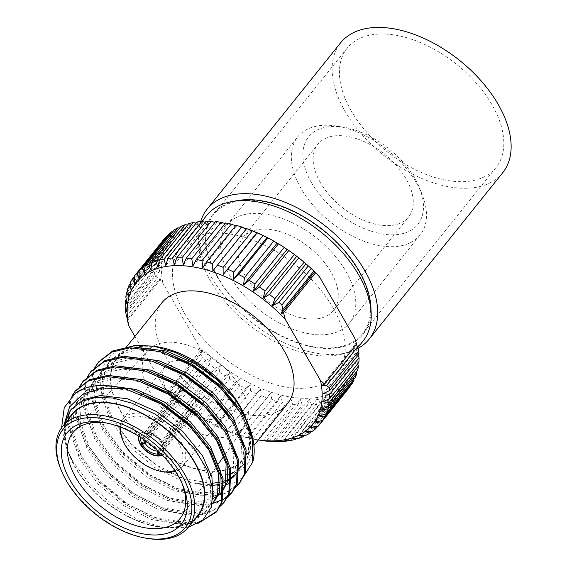 <?xml version="1.0" encoding="UTF-8"?>
<svg xmlns="http://www.w3.org/2000/svg" width="567" height="567" viewBox="0 0 567 567"><rect width="100%" height="100%" fill="white"/><g stroke="black" fill="none" stroke-linecap="round" stroke-linejoin="round"><path stroke-width="0.43" stroke-dasharray="2.83 2.13" d="M502.624 172.843A103.867 60.768 38.7 0 1 426.256 180.278A103.867 60.768 38.7 0 1 344.984 111.125A103.867 60.768 38.7 0 1 340.604 42.823M351.235 110.856A95.391 55.807 38.7 0 1 347.217 48.131A95.391 55.807 38.7 0 1 456.541 64.305A95.391 55.807 38.7 0 1 496.005 167.534A95.391 55.807 38.7 0 1 425.874 174.36A95.391 55.807 38.7 0 1 351.235 110.856M357.961 348.429A103.867 60.768 38.7 0 1 211.562 277.369A103.867 60.768 38.7 0 1 200.661 221.562M217.82 277.107A95.391 55.807 38.7 0 1 213.802 214.383A95.391 55.807 38.7 0 1 323.126 230.556A95.391 55.807 38.7 0 1 362.589 333.786A95.391 55.807 38.7 0 1 292.459 340.611A95.391 55.807 38.7 0 1 217.82 277.107M349.371 387.516A118.709 69.45 38.7 0 1 347.465 389.727L318.151 426.249M317.619 426.327L345.14 392.031A118.709 69.45 38.7 0 1 342.021 394.639L312.708 431.161M311.396 431.289L339.272 396.553A118.709 69.45 38.7 0 1 335.643 398.658L306.329 435.18M304.316 435.272L332.503 400.153A118.709 69.45 38.7 0 1 328.399 401.741L299.092 438.263M296.442 438.263L324.898 402.804A118.709 69.45 38.7 0 1 320.376 403.853L291.062 440.375M287.852 440.24L316.549 404.477A118.709 69.45 38.7 0 1 311.652 404.973L282.345 441.495M278.624 441.19L307.548 405.15A118.709 69.45 38.7 0 1 302.331 405.086L273.018 441.615M268.864 441.105L297.987 404.817A118.709 69.45 38.7 0 1 292.508 404.2L263.201 440.722M134.875 336.437L164.132 387.318A113.173 66.219 38.7 0 0 256.086 439.588A113.173 66.219 38.7 0 0 258.375 439.942L257.106 439.758L258.665 439.999L287.979 403.477A118.709 69.45 38.7 0 1 282.295 402.308L252.988 438.837L247.24 437.731L248.311 437.667L277.624 401.145A118.709 69.45 38.7 0 1 271.806 399.444L242.492 435.973L237.126 434.783L267.043 397.857A118.709 69.45 38.7 0 1 261.146 395.638L231.832 432.16L226.885 430.927L256.348 393.633A118.709 69.45 38.7 0 1 250.444 390.925L221.13 427.447L216.622 426.221L216.353 425.059L245.66 388.537A118.709 69.45 38.7 0 1 239.806 385.362L210.492 421.883L206.459 420.714L205.786 419.133L235.092 382.612A118.709 69.45 38.7 0 1 229.359 379.011L200.045 415.533L196.487 414.456L195.452 412.45L224.766 375.921A118.709 69.45 38.7 0 1 219.209 371.931L189.895 408.46L186.834 407.524L185.48 405.079L214.787 368.55A118.709 69.45 38.7 0 1 209.471 364.22L180.157 400.741L177.599 399.997L175.961 397.098L205.268 360.569A118.709 69.45 38.7 0 1 202.384 357.947L201.122 353.638L170.121 392.265L168.881 391.953L168.208 390.755L200.257 350.817L198.294 344.75L162.97 283.323L159.228 279.46L127.341 319.2M258.665 439.999A118.709 69.45 38.7 0 1 252.988 438.837M248.311 437.667A118.709 69.45 38.7 0 1 242.492 435.973M237.729 434.379A118.709 69.45 38.7 0 1 231.832 432.16M227.041 430.162A118.709 69.45 38.7 0 1 221.13 427.447M216.353 425.059A118.709 69.45 38.7 0 1 210.492 421.883M205.786 419.133A118.709 69.45 38.7 0 1 200.045 415.533M195.452 412.45A118.709 69.45 38.7 0 1 189.895 408.46M185.48 405.079A118.709 69.45 38.7 0 1 180.157 400.741M175.961 397.098A118.709 69.45 38.7 0 1 173.07 394.469L202.384 357.947M125.201 305.166L154.515 268.645A118.709 69.45 38.7 0 1 154.706 264.066L126.321 299.447M125.803 297.002L155.117 260.48A118.709 69.45 38.7 0 1 155.932 256.213L127.816 291.247M127.525 289.418L156.839 252.896A118.709 69.45 38.7 0 1 158.257 248.984L130.467 283.62M130.339 282.501L159.653 245.972A118.709 69.45 38.7 0 1 161.666 242.463L134.237 276.639M134.223 276.313L163.53 239.784A118.709 69.45 38.7 0 1 164.21 238.92M164.132 387.318L168.208 390.755M126.484 316.372L157.484 277.745L154.805 275.201L125.491 311.73M287.483 403.661A80.549 47.125 38.7 0 1 195.168 390.004A80.549 47.125 38.7 0 1 161.843 302.835M170.121 392.265L173.07 394.469M287.979 403.477L290.673 397.928L257.439 439.815L256.086 439.588M154.805 275.201A118.709 69.45 38.7 0 1 154.607 272.458L125.966 308.15M225.602 222.959L226.481 224.057L225.099 223.589M235.95 225.29L236.347 226.077L235.567 225.772M246.532 228.579L246.248 228.94M162.97 283.323A113.173 66.219 38.7 0 1 290.715 251.847M309.355 266.809A113.173 66.219 38.7 0 1 319.356 276.604M157.484 277.745L161.234 278.447L159.228 279.46M154.515 268.645L160.496 270.055L154.607 272.458M155.117 260.48L160.837 262.117L154.706 264.066M156.839 252.896L162.254 254.711L155.932 256.213M159.653 245.972L164.721 247.921L158.257 248.984M163.53 239.784L168.215 241.825L161.666 242.463M168.434 234.405L172.701 236.489L166.117 236.715M174.303 229.89L178.123 231.96L172.744 231.825M181.079 226.283L184.431 228.303L179.76 227.927M188.676 223.632L191.554 225.553L187.564 225.014M197.025 221.959L199.407 223.738L196.097 223.114M206.027 221.286L207.912 222.881L205.261 222.25M215.588 221.619L216.97 222.987L214.964 222.406M356.36 344.467L355.92 343.538L356.65 344.105M357.997 355.19L356.65 351.923L358.975 353.978M357.706 363.816L356.31 359.868L358.868 362.37M356.274 371.931L354.899 367.267L357.649 370.223M353.695 379.472L352.433 374.057L355.318 377.452M350.045 386.651L348.939 380.152L351.909 383.972M345.14 392.031L344.452 385.496L347.465 389.727M339.272 396.553L339.023 390.018L342.021 394.639M332.503 400.153L332.723 393.675L335.643 398.658M324.898 402.804L325.6 396.425L328.399 401.741M316.549 404.477L317.747 398.24L320.376 403.853M307.548 405.15L309.242 399.104L311.652 404.973M297.987 404.817L300.184 398.998L302.331 405.086M290.673 397.928L292.508 404.2M277.624 401.145L280.807 395.901L282.295 402.308M267.043 397.857L270.7 392.952L271.806 399.444M256.348 393.633L260.459 389.104L261.146 395.638M245.66 388.537L250.196 384.391L250.444 390.925M235.092 382.612L240.025 378.884L239.806 385.362M224.766 375.921L230.053 372.625L229.359 379.011M214.787 368.55L220.4 365.701L219.209 371.931M205.268 360.569L211.165 358.167L209.471 364.22M200.257 350.817L202.447 350.123L201.122 353.638M354.68 338.038A113.173 66.219 38.7 0 1 309.192 398.268A113.173 66.219 38.7 0 1 198.294 344.75M184.842 313.856A100.281 58.67 38.7 0 1 180.618 247.914A100.281 58.67 38.7 0 1 295.549 264.924A100.281 58.67 38.7 0 1 337.032 373.447A100.281 58.67 38.7 0 1 263.308 380.62A100.281 58.67 38.7 0 1 184.842 313.856M363.022 341.065A100.281 58.67 38.7 0 1 289.29 348.237A100.281 58.67 38.7 0 1 210.825 281.473A100.281 58.67 38.7 0 1 206.601 215.538M370.924 307.633A96.071 56.211 38.7 0 1 311.744 346.806A96.071 56.211 38.7 0 1 217.317 277.128A96.071 56.211 38.7 0 1 237.53 200.583M230.33 276.568A78.43 45.884 38.7 0 1 227.027 224.993A78.43 45.884 38.7 0 1 316.918 238.296A78.43 45.884 38.7 0 1 349.364 323.176A78.43 45.884 38.7 0 1 291.7 328.789A78.43 45.884 38.7 0 1 230.33 276.568M301.042 188.457A78.43 45.884 38.7 0 1 297.739 136.881A78.43 45.884 38.7 0 1 337.408 126.179A78.43 45.884 38.7 0 1 421.933 194.013A78.43 45.884 38.7 0 1 420.076 235.057A78.43 45.884 38.7 0 1 362.412 240.67A78.43 45.884 38.7 0 1 301.042 188.457M311.552 182.857A69.989 40.944 38.7 0 1 343.999 127.291A69.989 40.944 38.7 0 1 419.424 187.819A69.989 40.944 38.7 0 1 389.735 234.788A69.989 40.944 38.7 0 1 311.552 182.857M320.298 182.482A58.132 34.013 38.7 0 1 317.846 144.259A58.132 34.013 38.7 0 1 384.469 154.118A58.132 34.013 38.7 0 1 408.523 217.019A58.132 34.013 38.7 0 1 365.786 221.187A58.132 34.013 38.7 0 1 320.298 182.482M245.305 275.923A58.132 34.013 38.7 0 1 242.86 237.701A58.132 34.013 38.7 0 1 309.483 247.559A58.132 34.013 38.7 0 1 333.531 310.468A58.132 34.013 38.7 0 1 290.793 314.628A58.132 34.013 38.7 0 1 245.305 275.923M239.65 406.078A80.549 47.125 -141.3 0 0 176.62 352.447A80.549 47.125 -141.3 0 0 117.397 358.209A80.549 47.125 -141.3 0 0 150.723 445.386A80.549 47.125 -141.3 0 0 243.045 459.043A80.549 47.125 -141.3 0 0 239.65 406.078M200.555 521.775L186.727 523.865L157.846 518.918L127.15 503.702L99.374 480.426L78.827 452.558L68.713 424.236L70.634 399.685L75.652 390.599M224.305 502.022L211.668 510.987L194.41 514.29L165.529 509.343L134.833 494.126L107.057 470.851L86.517 442.976L76.396 414.661L78.324 390.11L83.335 381.024M212.54 503.51L202.093 504.708L173.219 499.768L142.515 484.544L114.747 461.276L94.2 433.401L84.079 405.086L86.007 380.535L91.025 371.449M239.678 482.871L227.041 491.837L209.783 495.133L180.901 490.193L150.205 474.969L122.429 451.701L101.883 423.825L91.769 395.504L93.69 370.96L98.708 361.874M198.081 523.376L185.792 525.028L156.91 520.081L126.214 504.864L98.438 481.589L77.899 453.72L67.778 425.399L69.706 400.855L71.938 396M219.507 506.997L207.926 513.17L193.475 515.453L164.6 510.506L133.897 495.289L106.128 472.013L85.582 444.138L75.468 415.824L77.388 391.273L79.458 386.737M227.19 497.422L215.616 503.595L201.165 505.87L172.283 500.93L141.587 485.706L113.811 462.438L93.264 434.563L83.151 406.248L85.071 381.697L87.141 377.154M234.873 487.84L225.191 493.354L213.277 496.033M213.227 496.04L208.847 496.295L179.973 491.355L149.27 476.131L121.501 452.863L100.954 424.988L90.833 396.666L92.761 372.122L94.824 367.579M246.425 419.743L245.348 417.064A80.975 47.373 38.7 0 1 204.361 470.66A80.975 47.373 38.7 0 1 114.435 398.495A80.975 47.373 38.7 0 1 157.881 346.876M250.04 431.409L250.678 449.503L244.363 463.87L233.944 472.134M230.408 473.658L227.14 474.714M225.17 475.21L237.984 471.921L247.141 464.734L252.166 454.11L252.762 440.906M243.066 477.223L233.547 482.9L221.64 485.82L192.759 482.935L161.134 468.838L132.139 445.782L110.778 417.56L100.791 388.912L100.742 375.935L104.052 364.723L110.615 355.679L120.169 349.251M69.181 418.297A80.975 47.373 -141.3 0 0 69.904 456.499A80.975 47.373 -141.3 0 0 75.291 467.506A80.975 47.373 -141.3 0 0 157.371 526.693A80.975 47.373 -141.3 0 0 194.821 519.131M61.583 427.837L66.828 448.858L72.966 461.432L90.082 484.657L112.67 504.878L138.178 519.797L163.665 527.735L188.272 527.289M64.574 424.031L64.163 435.314L63.958 424.938M203.574 389.501A11.234 6.57 38.7 0 1 204.049 396.886A11.234 6.57 38.7 0 1 191.171 394.986A11.234 6.57 38.7 0 1 186.522 382.824A11.234 6.57 38.7 0 1 194.786 382.023A11.234 6.57 38.7 0 1 203.574 389.501M186.522 382.824L144.344 435.385A11.234 6.57 -141.3 0 1 147.76 433.741L180.214 392.102L182.787 390.472L183.616 390.826L183.339 391.967L148.462 433.712A11.234 6.57 -141.3 0 1 150.007 433.847A11.234 6.57 -141.3 0 1 161.177 441.693L193.886 398.587L194.842 398.041L196.104 398.814L196.395 400.231L195.764 401.861L161.602 442.43A11.234 6.57 -141.3 0 1 162.141 443.585L162.772 445.145A13.353 7.81 38.7 0 1 160.624 453.501M158.973 455.266L192.007 412.62A2.119 0.957 150.1 0 1 193.907 411.309A2.119 0.957 150.1 0 1 195.459 411.429A2.119 0.957 150.1 0 1 195.133 412.485L193.156 409.048L158.455 451.084A11.234 6.57 -141.3 0 0 161.871 449.447A11.234 6.57 -141.3 0 0 162.141 443.585M193.156 409.048L193.538 408.077L192.638 407.871L190.03 409.183L157.754 451.119M146.456 441.459L179.484 402.563L179.923 400.72L179.108 398.998L178.265 398.771L177.606 399.281L145.733 440.935M144.344 435.385A11.234 6.57 -141.3 0 0 143.529 439.39M162.105 454.996A15.472 9.051 -141.3 0 0 164.097 453.437A15.472 9.051 -141.3 0 0 163.629 443.592L162.07 443.663A13.353 7.81 38.7 0 1 162.772 445.145M140.651 437.476A13.353 7.81 38.7 0 1 145.776 433.436L144.833 431.799A15.472 9.051 -141.3 0 0 139.964 434.067A15.472 9.051 -141.3 0 0 138.88 436.356M163.636 443.592L163.445 443.266A15.472 9.051 -141.3 0 0 163.253 442.933A15.472 9.051 -141.3 0 0 145.464 431.771L145.145 431.778A15.472 9.051 38.7 0 1 145.464 431.771L146.406 433.415A13.353 7.81 38.7 0 1 148.348 433.571A13.353 7.81 38.7 0 1 161.687 443.004L163.445 443.266A15.472 9.051 38.7 0 1 163.629 443.592L199.045 401.719A2.119 1.432 87.5 0 0 199.492 399.324A2.119 1.432 87.5 0 0 198.06 397.899A2.119 1.432 87.5 0 0 197.16 398.445L193.886 398.587M162.07 443.663L161.602 442.43M147.76 433.741L145.776 433.436M161.177 441.693L161.687 443.004M146.406 433.415L148.462 433.712M147.569 538.43A80.549 47.125 38.7 0 1 65.921 479.554A80.549 47.125 38.7 0 1 60.563 468.611M72.207 414.52A80.549 47.125 -141.3 0 0 105.533 501.696A80.549 47.125 -141.3 0 0 197.855 515.353M182.39 484.289A68.657 40.172 -141.3 0 0 181.759 482.673A68.657 40.172 -141.3 0 0 177.195 473.339A68.657 40.172 -141.3 0 0 107.602 423.159A68.657 40.172 -141.3 0 0 105.887 422.897M149.376 349.066A61.562 36.019 -141.3 0 0 148.157 350.293A61.562 36.019 -141.3 0 0 172.744 417.95A61.562 36.019 -141.3 0 0 244.115 427.298A61.562 36.019 -141.3 0 0 240.706 387.906A61.562 36.019 -141.3 0 0 150.744 347.897M223.433 388.65A38.159 22.326 -141.3 0 0 193.581 363.249A38.159 22.326 -141.3 0 0 165.529 365.977A38.159 22.326 -141.3 0 0 167.137 391.067A38.159 22.326 -141.3 0 0 196.99 416.469A38.159 22.326 -141.3 0 0 225.042 413.74A38.159 22.326 -141.3 0 0 223.433 388.65M163.416 471.779A38.159 22.326 38.7 0 1 124.74 443.89A38.159 22.326 38.7 0 1 122.203 438.702M120.076 426.979A38.159 22.326 38.7 0 1 123.131 418.8A38.159 22.326 38.7 0 1 166.861 425.271A38.159 22.326 38.7 0 1 182.652 466.563A38.159 22.326 38.7 0 1 175.331 471.326M144.833 431.799L144.833 431.792A15.472 9.051 38.7 0 1 145.145 431.778L178.236 388.664A2.119 0.957 150.1 0 1 180.136 387.353A2.119 0.957 150.1 0 1 181.688 387.474A2.119 0.957 150.1 0 1 181.362 388.53L145.457 431.763M138.752 436.278A15.472 9.051 38.7 0 1 139.744 434.336A15.472 9.051 38.7 0 1 157.484 436.959A15.472 9.051 38.7 0 1 163.884 453.706A15.472 9.051 38.7 0 1 162.205 455.103M174.742 470.44A36.033 21.085 -141.3 0 0 165.011 427.582A36.033 21.085 -141.3 0 0 121.062 427.362M140.8 444.571L140.425 443.918L174.324 399.423A2.119 1.432 87.5 0 1 175.231 398.877A2.119 1.432 87.5 0 1 176.656 400.309A2.119 1.432 87.5 0 1 176.209 402.705L141.396 443.876M177.606 399.281L174.324 399.423M179.484 402.563L176.209 402.705M199.045 401.719L195.764 401.861M197.16 398.445L163.261 442.933M158.604 455.74L159.228 455.719L195.133 412.485M192.007 412.62L190.03 409.183M180.214 392.102L178.236 388.664M183.339 391.967L181.362 388.53M131.65 403.087L154.77 413.974L180.993 434.038L200.633 458.292L210.768 482.956L209.932 504.176L205.396 512.433L193.822 520.945L177.79 524.05L151.517 519.492L123.585 505.573L98.318 484.31L79.642 458.859L70.464 433.004L72.257 410.579L77.275 401.741L89.586 392.307L106.327 388.31L124.726 389.572L144.904 395.61M114.442 376.46L98.58 380.62L86.879 389.77L81.868 398.608L80.067 421.033L89.246 446.888L107.928 472.339L133.188 493.602L161.12 507.522L187.393 512.079L203.433 508.975L214.999 500.463L213.079 502.858L201.512 511.363L185.473 514.475L159.199 509.917L131.268 495.997L106.008 474.735L87.325 449.284L78.147 423.429L79.947 401.004L84.958 392.166L97.269 382.732L114.017 378.735L132.416 379.996L152.587 386.035M220.761 493.276L209.195 501.788L193.156 504.899L166.882 500.342L138.958 486.415L113.691 465.16L95.008 439.708L85.837 413.846L87.63 391.428L92.641 382.583L104.952 373.15L121.699 369.16L140.099 370.421L160.27 376.453M220.308 424.336L223.689 429.559L233.824 454.224L232.987 475.444L228.451 483.701L213.582 493.403M213.206 493.517L200.846 495.324L174.572 490.767L146.64 476.84L121.373 455.584L102.698 430.133L93.52 404.271L95.32 381.853L100.331 373.008L112.642 363.575L129.382 359.584L147.781 360.846L167.96 366.877M227.991 414.761L231.371 419.984L241.514 444.648L240.677 465.868L237.063 472.899M232.945 477.464L231.74 478.47M227.707 481.128L226.219 481.893M221.272 483.821L219.45 484.331M212.278 485.543L208.528 485.742L182.255 481.185L154.323 467.265L129.063 446.002L110.381 420.558L101.202 394.696L103.003 372.278L108.014 363.433L120.324 353.999L137.072 350.009L155.471 351.271L175.642 357.302M235.674 405.185L239.061 410.409L249.197 435.066L248.36 456.293L243.824 464.55L239.43 468.888M238.572 469.54L233.902 472.318M230.422 473.764L227.14 474.756M64.163 435.314L66.495 417.766L71.159 409.36M213.22 496.409L211.852 501.781L207.316 510.038L195.743 518.55L179.711 521.654L153.437 517.097L125.505 503.177L100.239 481.922L81.563 456.47L72.385 430.608L74.185 408.19L79.196 399.345L91.507 389.912L109.509 385.851M222.689 490.887L221.69 492.057M218.295 495.225L217.019 496.168M213.107 498.492L195.076 502.504L168.81 497.946L140.878 484.027L115.611 462.764L96.936 437.313L87.757 411.458L89.551 389.033L94.561 380.195L106.263 371.045L122.125 366.884M236.439 456.137L234.915 473.055L230.372 481.305L213.688 491.518M213.1 491.66L202.766 492.929L176.493 488.371L148.561 474.444L123.294 453.189L104.619 427.738L95.44 401.875L97.24 379.458L102.251 370.612L113.946 361.47L129.808 357.302M244.129 446.562L242.598 463.473L238.055 471.73M233.661 476.074L232.392 477.017M228.14 479.498L226.566 480.206M221.371 481.943L219.464 482.375M211.803 483.311L184.176 478.796L156.244 464.869L130.984 443.614L112.301 418.163L103.13 392.3L104.923 369.882L109.934 361.037L121.636 351.894L137.498 347.727M174.338 264.711L207.912 222.881M322.354 385.362L355.92 343.538M127.667 320.277L161.234 278.447M168.881 391.953L202.447 350.123M177.599 399.997L211.165 358.167M186.834 407.524L220.4 365.701M196.487 414.456L230.053 372.625M206.459 420.714L240.025 378.884M216.622 426.221L250.196 384.391M226.885 430.927L260.459 389.104M237.126 434.783L270.7 392.952M247.24 437.731L280.807 395.901M266.618 440.828L300.184 398.998M275.675 440.935L309.242 399.104M284.173 440.07L317.747 398.24M292.033 438.256L325.6 396.425M299.149 435.506L332.723 393.675M305.457 431.848L339.023 390.018M310.886 427.327L344.452 385.496M315.372 421.983L348.939 380.152M318.867 415.887L352.433 374.057M321.333 409.098L354.899 367.267M322.743 401.691L356.31 359.868M323.084 393.753L356.65 351.923M183.396 264.81L216.97 222.987M165.84 265.569L199.407 223.738M157.987 267.383L191.554 225.553M150.865 270.133L184.431 228.303M144.557 273.79L178.123 231.96M139.128 278.312L172.701 236.489M134.648 283.656L168.215 241.825M131.147 289.751L164.721 247.921M128.681 296.541L162.254 254.711M127.27 303.947L160.837 262.117M126.93 311.885L160.496 270.055M212.887 270.856L246.454 229.033M202.78 267.907L236.347 226.077M192.915 265.88L226.481 224.057M347.217 48.131L213.802 214.383M496.005 167.534L362.589 333.786M337.032 373.447L357.734 347.656M180.618 247.914L201.838 221.47M349.364 323.176L420.076 235.057M227.027 224.993L297.739 136.881M343.999 127.291L337.408 126.179M419.424 187.819L421.933 194.013M333.531 310.468L408.523 217.019M242.86 237.701L317.846 144.259M126.413 346.983L117.397 358.209M253.924 445.485L243.045 459.043M157.371 526.693L163.665 527.735M69.904 456.499L66.828 448.858M204.049 396.886L161.871 449.447M150.007 433.847L148.348 433.571M148.157 350.293L73.986 431.388M244.115 427.298L224 455.967M218.472 463.856L211.094 474.373M209.755 476.28L181.001 517.274M182.652 466.563L225.042 413.74M123.131 418.8L165.529 365.977M107.602 423.159L104.094 422.578M181.759 482.673L183.091 485.969M178.449 398.743L175.231 398.877M198.06 397.899L194.842 398.041M195.459 411.429L193.538 408.077M183.616 390.826L181.688 387.474M207.316 510.038L205.396 512.433M79.196 399.345L77.275 401.741M86.879 389.77L84.958 392.166M94.561 380.195L92.641 382.583M102.251 370.612L100.331 373.008M109.934 361.037L108.014 363.433M243.824 464.55L244.363 463.877"/><path stroke-width="0.85" d="M200.661 221.562A103.867 60.768 38.7 0 1 207.189 209.074L340.604 42.823A103.867 60.768 38.7 0 1 459.646 60.435A103.867 60.768 38.7 0 1 502.624 172.843L369.202 339.094A103.867 60.768 38.7 0 1 357.961 348.429M207.189 209.074A103.867 60.768 38.7 0 1 326.231 226.687A103.867 60.768 38.7 0 1 369.202 339.094M127.341 319.2L125.491 311.73A118.709 69.45 38.7 0 1 125.293 308.987L126.93 311.885L125.201 305.166A118.709 69.45 38.7 0 1 125.399 300.595L127.27 303.947L125.803 297.002A118.709 69.45 38.7 0 1 126.618 292.742L128.681 296.541L127.525 289.418A118.709 69.45 38.7 0 1 128.95 285.513L131.147 289.751L130.339 282.501A118.709 69.45 38.7 0 1 132.352 278.985L134.648 283.656L134.223 276.313A118.709 69.45 38.7 0 1 134.896 275.449A118.709 69.45 38.7 0 1 136.803 273.237L139.128 278.312L139.121 270.927A118.709 69.45 38.7 0 1 142.246 268.326L144.557 273.79L144.989 266.412A118.709 69.45 38.7 0 1 148.625 264.307L150.865 270.133L151.765 262.805A118.709 69.45 38.7 0 1 155.861 261.224L157.987 267.383L159.37 260.154A118.709 69.45 38.7 0 1 163.891 259.105L165.84 265.569L167.719 258.481A118.709 69.45 38.7 0 1 172.609 257.985L174.338 264.711L176.72 257.808L206.027 221.286A118.709 69.45 38.7 0 1 211.243 221.35L181.936 257.872L183.396 264.81L186.281 258.148L215.588 221.619A118.709 69.45 38.7 0 1 221.066 222.236L191.752 258.765L192.915 265.88L196.288 259.488L225.602 222.959A118.709 69.45 38.7 0 1 231.279 224.128L201.972 260.65L202.78 267.907L206.643 261.812L235.95 225.29A118.709 69.45 38.7 0 1 241.776 226.991L212.462 263.513L212.887 270.856L246.532 228.579A118.709 69.45 38.7 0 1 252.428 230.797L223.122 267.326L223.129 274.712L257.227 232.803A118.709 69.45 38.7 0 1 263.138 235.511L233.824 272.032L233.391 279.418L238.601 274.428L267.915 237.899A118.709 69.45 38.7 0 1 273.769 241.074L244.462 277.596L243.562 284.925L249.168 280.353L278.482 243.824A118.709 69.45 38.7 0 1 284.223 247.425L254.909 283.954L253.527 291.183L259.502 287.037L288.809 250.515A118.709 69.45 38.7 0 1 290.24 251.507A118.709 69.45 38.7 0 1 294.372 254.505L265.058 291.027L263.18 298.114L269.474 294.408L298.788 257.886A118.709 69.45 38.7 0 1 304.103 262.223L274.797 298.745L272.415 305.641L278.992 302.388L308.306 265.866A118.709 69.45 38.7 0 1 309.788 267.199A118.709 69.45 38.7 0 1 311.191 268.489L313.87 271.033L282.869 309.66L281.133 313.686L283.564 312.693L315.621 272.748L319.356 276.604L354.68 338.038L356.65 344.105L324.6 384.043L320.525 380.606L285.194 319.178L283.564 312.693M196.288 259.488A118.709 69.45 38.7 0 1 201.972 260.65M206.643 261.812A118.709 69.45 38.7 0 1 212.462 263.513M217.225 265.108A118.709 69.45 38.7 0 1 223.122 267.326M227.913 269.325A118.709 69.45 38.7 0 1 233.824 272.032M238.601 274.428A118.709 69.45 38.7 0 1 244.462 277.596M249.168 280.353A118.709 69.45 38.7 0 1 254.909 283.954M259.502 287.037A118.709 69.45 38.7 0 1 265.058 291.027M269.474 294.408A118.709 69.45 38.7 0 1 274.797 298.745M278.992 302.388A118.709 69.45 38.7 0 1 281.884 305.011L311.191 268.489M186.281 258.148A118.709 69.45 38.7 0 1 191.752 258.765M329.462 387.757L326.514 385.553L357.515 346.926L358.776 351.235L329.462 387.757A118.709 69.45 38.7 0 1 329.661 390.5L323.084 393.753L329.753 394.32L359.067 357.798A118.709 69.45 38.7 0 1 358.868 362.37L329.555 398.892L322.743 401.691L329.151 402.478L358.457 365.956A118.709 69.45 38.7 0 1 357.649 370.223L328.336 406.745L321.333 409.098L327.428 410.069L356.742 373.54A118.709 69.45 38.7 0 1 355.318 377.452L326.004 413.974L318.867 415.887L324.615 416.986L353.921 380.464A118.709 69.45 38.7 0 1 351.909 383.972L322.602 420.501L315.372 421.983L320.731 423.173L350.045 386.651A118.709 69.45 38.7 0 1 349.371 387.516L320.057 424.038A118.709 69.45 38.7 0 1 318.151 426.249L310.886 427.327L315.833 428.553L317.619 426.327M329.753 394.32A118.709 69.45 38.7 0 1 329.555 398.892M329.151 402.478A118.709 69.45 38.7 0 1 328.336 406.745M327.428 410.069A118.709 69.45 38.7 0 1 326.004 413.974M324.615 416.986A118.709 69.45 38.7 0 1 322.602 420.501M320.731 423.173A118.709 69.45 38.7 0 1 320.057 424.038M315.833 428.553A118.709 69.45 38.7 0 1 312.708 431.161L305.457 431.848L309.965 433.075L311.396 431.289M309.965 433.075A118.709 69.45 38.7 0 1 306.329 435.18L299.149 435.506L303.189 436.682L304.316 435.272M303.189 436.682A118.709 69.45 38.7 0 1 299.092 438.263L292.033 438.256L295.584 439.333L296.442 438.263M295.584 439.333A118.709 69.45 38.7 0 1 291.062 440.375L284.173 440.07L287.242 441.006L287.852 440.24M287.242 441.006A118.709 69.45 38.7 0 1 282.345 441.495L275.675 440.935L278.234 441.672L278.624 441.19M278.234 441.672A118.709 69.45 38.7 0 1 273.018 441.615L268.864 441.105M268.673 441.339A118.709 69.45 38.7 0 1 263.201 440.722L258.361 439.957A113.173 66.219 38.7 0 0 320.525 380.606M126.321 299.447L125.399 300.595M127.816 291.247L126.618 292.742M130.467 283.62L128.95 285.513M134.237 276.639L132.352 278.985M134.896 275.449L164.21 238.92A118.709 69.45 38.7 0 1 166.117 236.715L136.803 273.237M139.121 270.927L168.434 234.405A118.709 69.45 38.7 0 1 171.56 231.804L142.246 268.326M144.989 266.412L174.303 229.89A118.709 69.45 38.7 0 1 177.932 227.778L148.625 264.307M151.765 262.805L181.079 226.283A118.709 69.45 38.7 0 1 185.175 224.695L155.861 261.224M159.37 260.154L188.676 223.632A118.709 69.45 38.7 0 1 193.198 222.583L163.891 259.105M167.719 258.481L197.025 221.959A118.709 69.45 38.7 0 1 201.923 221.463L172.609 257.985M127.178 319.405L128.808 325.89L134.875 336.437M176.72 257.808A118.709 69.45 38.7 0 1 181.936 257.872M126.413 346.983L161.843 302.835A80.549 47.125 38.7 0 1 221.066 297.065A80.549 47.125 38.7 0 1 284.095 350.697A80.549 47.125 38.7 0 1 287.483 403.661L253.924 445.485M128.808 325.89A113.173 66.219 38.7 0 1 174.296 265.661A113.173 66.219 38.7 0 1 285.194 319.178M324.6 384.043L322.354 385.362L326.514 385.553M282.869 309.66L281.884 305.011M358.776 351.235A118.709 69.45 38.7 0 1 358.975 353.978L329.661 390.5M125.966 308.15L125.293 308.987M235.567 225.772L231.279 224.128M246.454 229.033L241.776 226.991M257.227 232.803L252.428 230.797M267.915 237.899L263.138 235.511M278.482 243.824L273.769 241.074M288.809 250.515L284.223 247.425M298.788 257.886L294.372 254.505M308.306 265.866L304.103 262.223M315.621 272.748L313.87 271.033M290.24 251.507L290.715 251.847A113.173 66.219 38.7 0 1 309.355 266.809L309.788 267.199M166.599 236.694L166.117 236.715M172.744 231.825L171.56 231.804M179.76 227.927L177.932 227.778M187.564 225.014L185.175 224.695M196.097 223.114L193.198 222.583M205.261 222.25L201.923 221.463M214.964 222.406L211.243 221.35M225.099 223.589L221.066 222.236M357.515 346.926L356.36 344.467M359.067 357.798L357.997 355.19M358.457 365.956L357.706 363.816M356.742 373.54L356.274 371.931M353.921 380.464L353.695 379.472M201.838 221.47L206.601 215.538A100.281 58.67 38.7 0 1 231.924 201.583A100.281 58.67 38.7 0 1 321.532 232.541A100.281 58.67 38.7 0 1 371.165 313.317A100.281 58.67 38.7 0 1 363.022 341.065L357.734 347.656M231.924 201.583L237.53 200.583A96.071 56.211 38.7 0 1 323.374 230.245A96.071 56.211 38.7 0 1 370.924 307.633L371.165 313.317M63.958 424.938L69.649 406.801L82.839 394.072L102.258 388.012L125.661 388.905A92.846 54.319 38.7 0 0 75.666 392.832L86.914 387.353L100.246 384.943L130.084 388.693L161.744 402.712L190.477 424.789L211.987 451.467L223.065 478.583L222.101 501.937L217.09 511.03L200.555 521.775M75.652 390.599L89.579 379.706L107.928 375.368L137.767 379.11L169.427 393.137L198.167 415.214L219.67 441.884L230.748 469.008L229.784 492.362L224.305 502.022M83.335 381.024L97.276 370.131L115.618 365.793L145.457 369.535L177.117 383.561L205.849 405.632L227.353 432.309L238.431 459.433L237.467 482.786L232.463 491.873L223.922 499.173L212.54 503.51M91.025 371.449L104.952 360.555L123.301 356.211L153.14 359.96L184.799 373.986L213.532 396.057L235.043 422.734L246.121 449.858L245.157 473.204L239.678 482.871M98.708 361.874L112.649 350.973L130.984 346.635L160.83 350.385L192.482 364.404L220.315 385.617L241.585 411.302A92.846 54.319 -141.3 0 1 242.697 413.194A92.846 54.319 -141.3 0 1 248.87 425.81A92.846 54.319 -141.3 0 1 252.712 462.162L243.066 477.223M125.661 388.905L160.808 403.874L189.548 425.952L211.052 452.629L222.129 479.746L221.165 503.099L216.162 512.185L198.081 523.376M71.938 396L75.17 391.187L88.65 380.868L107 376.531L136.838 380.273L168.498 394.299L197.231 416.376L218.734 443.047L229.812 470.171L228.848 493.524L223.845 502.61L219.507 506.997M79.458 386.737L82.867 381.591L96.34 371.293L114.683 366.955L144.521 370.698L176.181 384.724L204.914 406.794L226.424 433.471L237.502 460.595L236.538 483.949L231.534 493.035L227.19 497.422M87.141 377.154L90.543 372.03L104.016 361.718L122.366 357.373L152.211 361.122L183.871 375.148L212.604 397.219L234.107 423.896L245.185 451.02L244.221 474.366L239.217 483.453L234.873 487.84M94.824 367.579L98.24 362.441L111.713 352.135L130.056 347.798L159.894 351.547L191.554 365.566L220.287 387.644L241.79 414.321L252.499 439.73L252.712 462.162M120.169 349.251L135.456 345.353L153.593 346.161L157.881 346.876A80.975 47.373 38.7 0 1 239.961 406.064A80.975 47.373 38.7 0 1 245.348 417.064M153.593 346.161L175.564 352.518L197.6 364.057L217.771 379.755L234.277 398.218L240.798 408.24L247.432 422.38M247.545 422.698L250.04 431.409M233.944 472.134L230.408 473.658M227.14 474.714L225.17 475.21L227.14 474.756M252.762 440.906L249.345 427.093M248.87 425.81L241.585 411.302M194.821 519.131A80.975 47.373 -141.3 0 0 164.685 427.986A80.975 47.373 -141.3 0 0 69.181 418.297M188.272 527.289L202.894 519.925L211.406 507.026L212.93 489.803L207.231 469.923L194.857 449.326L176.904 430.084L155.138 414.123L131.65 403.087L112.748 397.999L95.575 397.446L81.287 401.443L70.889 409.693L64.574 424.031M75.666 392.832L64.255 407.581L61.583 427.837M157.917 450.907L157.754 451.119A11.234 6.57 -141.3 0 1 145.039 443.139L146.456 441.459M145.733 440.935L144.613 442.402A11.234 6.57 -141.3 0 1 143.529 439.39M141.396 443.876L140.807 444.571A15.472 9.051 -141.3 0 0 158.604 455.74L157.661 454.096A13.353 7.81 38.7 0 1 142.374 444.507L140.807 444.571A15.472 9.051 38.7 0 1 140.616 444.244A15.472 9.051 38.7 0 1 140.432 443.918A15.472 9.051 -141.3 0 1 138.88 436.356M160.624 453.501A13.353 7.81 38.7 0 1 158.285 454.068L159.228 455.712A15.472 9.051 -141.3 0 0 162.105 454.996M140.432 443.918L141.998 443.848A13.353 7.81 38.7 0 1 140.651 437.476M145.039 443.139L142.374 444.507M157.661 454.096L157.754 451.119M158.455 451.084L158.285 454.068M141.998 443.848L144.613 442.402M70.315 480.66A73.129 42.787 38.7 0 1 104.094 422.578A73.129 42.787 38.7 0 1 183.091 485.969A73.129 42.787 38.7 0 1 151.956 534.929A73.129 42.787 38.7 0 1 70.315 480.66M66.41 480.83A78.43 45.884 -141.3 0 0 145.91 538.161A78.43 45.884 -141.3 0 0 187.989 488.159A78.43 45.884 -141.3 0 0 100.891 418.269A78.43 45.884 -141.3 0 0 61.193 470.171A78.43 45.884 -141.3 0 0 66.41 480.83M61.193 470.171L60.563 468.611A80.549 47.125 38.7 0 1 62.526 426.59A80.549 47.125 38.7 0 1 121.749 420.82A80.549 47.125 38.7 0 1 184.778 474.451A80.549 47.125 38.7 0 1 188.173 527.423A80.549 47.125 38.7 0 1 147.569 538.43L145.91 538.161M188.173 527.423L197.855 515.353A80.549 47.125 -141.3 0 0 194.46 462.388A80.549 47.125 -141.3 0 0 131.431 408.757A80.549 47.125 -141.3 0 0 72.207 414.52L62.526 426.59M105.887 422.897A68.657 40.172 -141.3 0 0 73.986 431.388A68.657 40.172 -141.3 0 0 75.886 477.69A68.657 40.172 -141.3 0 0 130.729 523.83A68.657 40.172 -141.3 0 0 181.001 517.274A68.657 40.172 -141.3 0 0 182.39 484.289M150.744 347.897A61.562 36.019 -141.3 0 0 149.376 349.066M121.062 427.362A36.033 21.085 -141.3 0 0 122.833 440.268L122.203 438.702A38.159 22.326 38.7 0 1 120.076 426.979M175.331 471.326A38.159 22.326 38.7 0 1 163.416 471.779L161.758 471.503A36.033 21.085 -141.3 0 0 174.742 470.44M162.205 455.103A15.472 9.051 38.7 0 1 140.396 444.514A15.472 9.051 38.7 0 1 138.752 436.278M159.228 455.712A15.472 9.051 38.7 0 1 158.916 455.733A15.472 9.051 38.7 0 1 158.604 455.74L158.973 455.266M122.833 440.268A36.033 21.085 -141.3 0 0 125.229 445.166A36.033 21.085 -141.3 0 0 161.758 471.503M144.904 395.61L162.453 404.399L188.676 424.463L208.316 448.717L218.458 473.374L217.622 494.601L213.079 502.858M152.587 386.035L170.135 394.823L196.366 414.881L216.006 439.142L226.141 463.799L225.305 485.026L220.761 493.276L222.689 490.887L227.225 482.63L228.062 461.403L217.926 436.746L198.287 412.493L172.063 392.428L143.167 379.706L114.442 376.46M160.27 376.453L177.825 385.248L201.483 402.889L220.308 424.336M213.582 493.403L213.206 493.517M167.96 366.877L185.508 375.666L209.166 393.314L227.991 414.761M236.134 474.125L232.945 477.464M231.74 478.47L227.707 481.128M226.219 481.893L221.272 483.821M219.45 484.331L212.278 485.543M175.642 357.302L193.198 366.091L216.856 383.739L235.674 405.185M239.43 468.888L238.572 469.54M233.902 472.318L230.422 473.764M71.159 409.36L83.817 399.487L100.565 395.497L127.795 398.856L156.69 411.578L182.914 431.643L202.554 455.896L211.895 477.145L213.22 496.409M109.509 385.851L136.236 389.494L164.373 402.003L190.597 422.068L210.237 446.321L220.379 470.986L219.542 492.206L214.999 500.463M221.69 492.057L218.295 495.225M217.019 496.168L213.107 498.492M122.125 366.884L150.857 370.123L179.746 382.853L205.97 402.91L225.609 427.164L236.439 456.137M213.688 491.518L213.1 491.66M129.808 357.302L158.54 360.548L187.429 373.277L213.66 393.335L233.299 417.588L244.129 446.562M237.063 472.899L233.661 476.074M232.392 477.017L228.14 479.498M226.566 480.206L221.371 481.943M219.464 482.375L211.803 483.311M137.498 347.727L166.223 350.973L195.119 363.695L216.474 379.273L234.277 398.218M281.133 313.686L314.706 271.855M272.415 305.641L305.989 263.811M263.18 298.114L296.754 256.284M253.527 291.183L287.093 249.352M243.562 284.925L277.128 243.101M233.391 279.418L266.958 237.587M223.129 274.712L256.695 232.881M99.168 361.285L98.233 362.448M91.485 370.861L90.55 372.023M83.796 380.436L82.867 381.598M76.113 390.011L75.177 391.173M240.146 482.297L239.217 483.46M232.463 491.873L231.527 493.035M224.78 501.448L223.845 502.61M217.09 511.023L216.162 512.185M224 455.967L218.472 463.856M211.094 474.373L209.755 476.28M71.506 408.92L70.889 409.693M230.372 481.305L228.451 483.701"/></g></svg>
